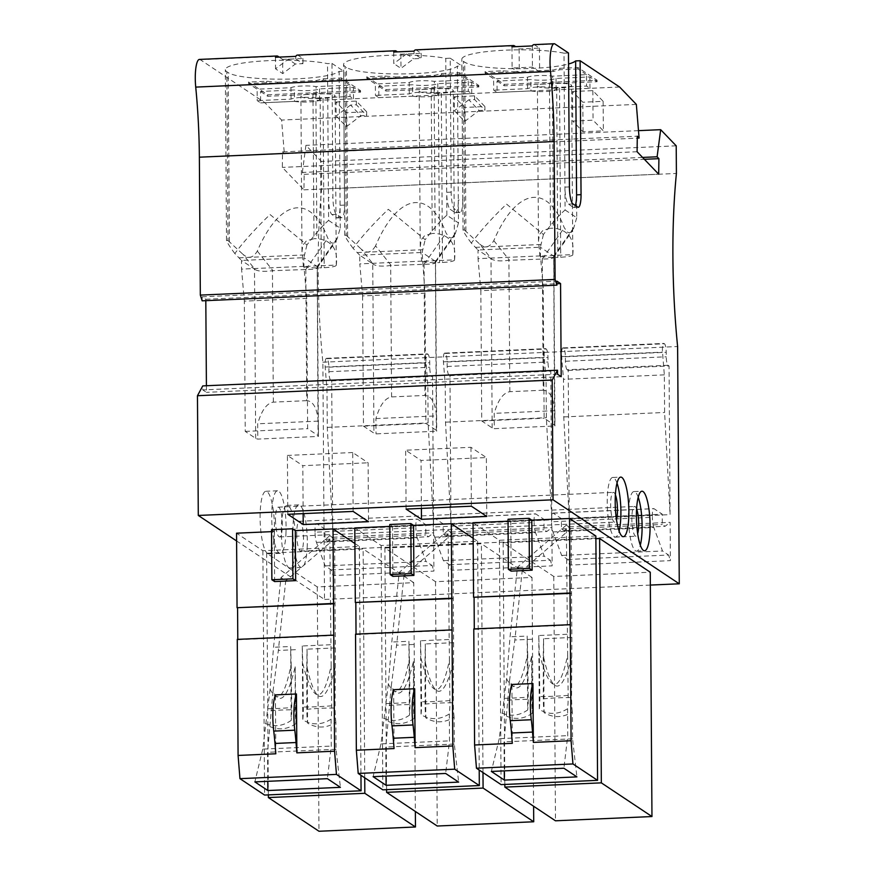 <?xml version="1.0" encoding="UTF-8"?>
<svg xmlns="http://www.w3.org/2000/svg" width="875" height="875" viewBox="0 0 875 875"><rect width="100%" height="100%" fill="white"/><g stroke="black" fill="none" stroke-linecap="round" stroke-linejoin="round"><path stroke-width="0.66" stroke-dasharray="4.38 3.28" d="M642.578 157.434L302.356 172.463L304.15 174.333L303.942 189.853L282.33 167.398L282.537 151.878L637.295 136.205M302.356 172.463L305.922 145.348L321.464 161.492L321.65 189.12A223.606 50.422 87.5 0 0 322.864 362.195L324.516 599.463L236.6 540.958M206.412 385.733L206.456 392.339L202.792 389.911L202.77 385.897M202.169 300.825L202.147 296.811L205.8 299.25L205.811 300.661M199.423 59.423A22.356 5.042 -92.5 0 1 200.255 59.686L264.873 102.681L281.597 120.061L284.342 153.748L282.537 151.878M295.608 546.744A31.303 7.055 -92.5 0 1 289.877 567.952A31.303 7.055 -92.5 0 1 285.294 561.641A31.303 7.055 -92.5 0 1 281.389 526.597A31.303 7.055 -92.5 0 1 287.12 505.4A31.303 7.055 -92.5 0 1 295.608 546.744M274.4 532.634A31.303 7.055 -92.5 0 1 270.878 552.048A31.303 7.055 -92.5 0 1 268.669 553.831A31.303 7.055 -92.5 0 1 260.181 512.487A31.303 7.055 -92.5 0 1 265.913 491.28A31.303 7.055 -92.5 0 1 274.4 532.634M288.192 59.227L295.794 58.888L302.98 63.667L295.378 64.006L282.734 73.598L275.548 68.819L288.192 59.227L295.378 64.006M307.223 546.241A31.303 7.055 -92.5 0 1 301.492 567.438A31.303 7.055 -92.5 0 1 292.994 526.083A31.303 7.055 -92.5 0 1 298.725 504.886A31.303 7.055 -92.5 0 1 307.223 546.241M296.691 533.881A14.908 3.358 87.5 0 0 300.77 551.053A14.908 3.358 87.5 0 0 303.527 538.442A14.908 3.358 87.5 0 0 299.447 521.27A14.908 3.358 87.5 0 0 296.691 533.881M636.595 508.9A14.908 3.358 87.5 0 0 634.616 506.461A14.908 3.358 87.5 0 0 631.848 519.083A14.908 3.358 87.5 0 0 635.928 536.244A14.908 3.358 87.5 0 0 637.689 533.641M297.358 55.092A22.356 5.042 -92.5 0 1 298.189 55.355L302.947 58.516L282.636 59.413L282.734 73.598M302.947 58.516L302.98 63.667M295.783 56.372L295.794 58.888M275.461 57.269L275.548 68.819M282.636 59.413L279.158 57.105M638.203 497.219A29.816 6.727 87.5 0 0 633.959 491.564A29.816 6.727 87.5 0 0 628.425 516.797A29.816 6.727 87.5 0 0 636.584 551.141A29.816 6.727 87.5 0 0 640.325 545.136M616.995 483.098A29.816 6.727 87.5 0 0 612.752 477.455A29.816 6.727 87.5 0 0 607.217 502.688A29.816 6.727 87.5 0 0 615.377 537.031A29.816 6.727 87.5 0 0 619.106 531.027M615.387 494.791A14.908 3.358 87.5 0 0 613.408 492.352A14.908 3.358 87.5 0 0 610.641 504.963A14.908 3.358 87.5 0 0 614.72 522.134A14.908 3.358 87.5 0 0 616.481 519.531M275.483 519.772A14.908 3.358 87.5 0 0 279.552 536.944A14.908 3.358 87.5 0 0 282.319 524.322A14.908 3.358 87.5 0 0 278.239 507.15A14.908 3.358 87.5 0 0 275.483 519.772M422.198 261.133L359.811 263.889L362.589 295.925L424.977 293.169L422.133 252.459L359.745 255.216L353.062 248.314C362.272 235.987 374.019 222.994 388.303 209.322L425.163 239.728C433.858 228.298 441.087 220.128 446.852 215.206L458.478 222.939L458.314 200.08L462.798 199.883L461.858 65.942L457.384 66.139A56.645 8.98 179.6 0 1 403.222 73.927A56.645 8.98 179.6 0 1 346.456 67.397L345.089 66.489A56.645 8.98 179.6 0 1 343.58 64.455A56.645 8.98 179.6 0 1 382.452 55.65A56.645 8.98 179.6 0 1 445.758 58.406L450.231 58.209L451.161 192.139A14.908 3.358 87.5 0 0 454.694 209.136L450.209 209.333L455 212.527L459.473 212.33L454.694 209.136M462.798 199.883A14.908 3.358 -92.5 0 1 460.031 212.505A14.908 3.358 -92.5 0 1 459.473 212.33M450.231 58.209L461.858 65.942M362.589 295.925L363.497 426.18L373.931 433.125L372.75 263.867L359.745 255.216L359.811 263.889M458.478 222.939L455.35 233.625L452.659 237.442L450.887 237.978L449.028 237.322L446.02 232.947C429.056 187.873 397.994 193.561 375.561 245.864L391.202 265.475L431.627 264.042L434.711 263.32L435.444 261.538L436.319 430.369A14.908 2.363 -0.4 0 1 436.712 430.905A14.908 2.363 -0.4 0 1 436.603 431.211L376.042 433.88A14.908 2.363 179.6 0 1 373.931 433.125M391.202 265.475L390.677 265.475C382.714 266.591 376.961 266.23 373.417 264.392L372.75 263.867M375.933 418.578L436.494 415.898C435.214 402.719 431.375 395.905 424.966 395.445L391.595 396.922C385.044 397.95 379.827 405.169 375.933 418.578L376.042 433.88M286.016 532.12A31.303 7.055 -92.5 0 1 280.284 553.317A31.303 7.055 -92.5 0 1 271.786 511.973A31.303 7.055 -92.5 0 1 277.517 490.777A31.303 7.055 -92.5 0 1 286.016 532.12M513.942 71.772L553.12 70.044L559.77 68.294L577.916 67.495L597.067 80.237L504.208 84.339L485.056 71.597L503.191 70.798L513.942 71.772L513.953 73.248L503.202 72.264L485.067 73.062L493.609 78.761L527.483 77.263A14.908 2.363 -0.4 0 1 552.606 76.158L586.469 74.659L586.556 86.067L552.694 87.555L552.606 76.158M556.653 88.091A15.652 2.483 -0.4 0 1 537.403 85.816A15.652 2.483 -0.4 0 1 549.467 83.311L552.366 83.191A15.652 2.483 -0.4 0 1 571.616 85.466A15.652 2.483 -0.4 0 1 559.552 87.97L556.653 88.091L557.834 257.359A15.652 2.483 -0.4 0 1 539.941 256.08L572.775 254.625A15.652 2.483 -0.4 0 1 572.797 254.734A15.652 2.483 -0.4 0 1 560.733 257.228L557.834 257.359M331.975 63.427L343.613 71.17L339.128 71.367A56.645 8.98 179.6 0 1 284.966 79.155A56.645 8.98 179.6 0 1 228.211 72.625L226.844 71.717A56.645 8.98 179.6 0 1 225.334 69.672A56.645 8.98 179.6 0 1 264.195 60.878A56.645 8.98 179.6 0 1 327.502 63.623L331.975 63.427L332.916 197.367A14.908 3.358 87.5 0 0 336.438 214.364L341.228 217.547A14.908 3.358 -92.5 0 0 341.786 217.722A14.908 3.358 -92.5 0 0 344.542 205.111L343.613 71.17M320.152 98.547A15.652 2.483 -0.4 0 1 300.902 96.261A15.652 2.483 -0.4 0 1 312.966 93.767L315.864 93.636A15.652 2.483 -0.4 0 1 335.114 95.911A15.652 2.483 -0.4 0 1 323.05 98.416L320.152 98.547L321.333 267.805A15.652 2.483 -0.4 0 1 303.439 266.525L336.284 265.07A15.652 2.483 -0.4 0 1 336.295 265.18A15.652 2.483 -0.4 0 1 324.231 267.684L321.333 267.805M277.441 82.228L316.619 80.489L323.269 78.739L341.414 77.941L360.566 90.694L267.706 94.795L248.555 82.042L266.689 81.244L277.441 82.228L277.452 83.694L266.7 82.709L248.566 83.519L257.119 89.206L290.981 87.708A14.908 2.363 -0.4 0 1 316.105 86.603L349.978 85.105L350.055 96.512L316.192 98.011L316.105 86.603M438.397 93.319A15.652 2.483 -0.4 0 1 419.158 91.044A15.652 2.483 -0.4 0 1 431.222 88.539L434.12 88.408A15.652 2.483 -0.4 0 1 453.359 90.694A15.652 2.483 -0.4 0 1 441.306 93.188L438.397 93.319L439.578 262.588A15.652 2.483 -0.4 0 1 421.695 261.297L454.53 259.853A15.652 2.483 -0.4 0 1 454.541 259.952A15.652 2.483 -0.4 0 1 442.488 262.456L439.578 262.588M395.697 77L434.875 75.272L441.525 73.522L459.659 72.713L478.822 85.466L385.962 89.567L366.8 76.814L384.934 76.016L395.697 77L395.708 78.477L384.945 77.492L366.811 78.291L375.364 83.978L409.227 82.491A14.908 2.363 -0.4 0 1 434.361 81.375L468.223 79.877L468.3 91.284L434.438 92.783L434.361 81.375M619.62 87.019L264.873 102.681M415.603 49.875A22.356 5.042 -92.5 0 1 416.434 50.138L421.192 53.298L400.881 54.195L397.403 51.877M533.859 44.647A22.356 5.042 -92.5 0 1 534.691 44.909L539.448 48.07L519.127 48.967L515.659 46.659M543.419 234.511L540.389 247.231L478.002 249.988L471.308 243.086C480.528 230.77 492.275 217.777 506.548 204.105L543.419 234.511C552.114 223.081 559.344 214.9 565.097 209.978L564.003 53.178L568.477 52.981M564.003 53.178A56.645 8.98 179.6 0 0 500.697 50.422A56.645 8.98 179.6 0 0 461.825 59.227A56.645 8.98 179.6 0 0 463.345 61.272L464.712 62.18A56.645 8.98 179.6 0 0 511.262 68.677A56.645 8.98 179.6 0 0 568.553 63.995M497.109 92.444L530.983 90.945L530.895 79.537L497.033 81.036L497.109 92.444L493.697 90.169L493.609 78.761M552.694 87.555A14.908 2.363 -0.4 0 0 527.559 88.67L493.697 90.169M530.983 90.945A14.908 2.363 -0.4 0 0 556.106 89.841L589.969 88.342L586.556 86.067M597.067 80.237L597.078 81.714L589.892 76.934L556.03 78.433A14.908 2.363 -0.4 0 1 530.895 79.537M589.969 88.342L589.892 76.934M586.469 74.659L577.927 68.961L577.916 67.495M577.927 68.961L559.781 69.77L553.131 71.52L513.953 73.248M559.77 68.294L559.781 69.77M553.12 70.044L553.131 71.52M556.106 89.841L556.03 78.433M485.056 71.597L485.067 73.062M497.033 81.036L504.219 85.816L597.078 81.714M504.208 84.339L504.219 85.816M503.191 70.798L503.202 72.264M527.559 88.67L527.483 77.263M549.467 83.311L550.484 228.287L543.014 230.311L539.438 234.577L538.486 240.855L539.941 256.08M572.775 254.625C574.656 238.645 568.192 229.819 553.383 228.156L550.484 228.287M306.917 244.956L303.887 257.677L241.5 260.433L234.817 253.542C244.027 241.216 255.773 228.222 270.047 214.55L306.917 244.956C315.613 233.527 322.842 225.345 328.595 220.423L327.502 63.623M234.817 253.542C229.359 246.083 226.592 241.675 226.516 240.341L228.014 240.548L226.844 71.717M328.595 220.423L340.233 228.167L337.105 238.842L335.048 242.156L333.003 243.184L331.144 242.769L327.764 238.175C310.8 193.091 279.738 198.789 257.305 251.092C253.247 258.016 248.467 259.087 242.955 254.319L255.172 269.62C258.705 271.447 264.458 271.808 272.431 270.703L313.819 269.227L316.848 268.264L317.188 266.766L318.062 435.597A14.908 2.363 -0.4 0 1 318.467 436.133A14.908 2.363 -0.4 0 1 318.347 436.428L257.797 439.108A14.908 2.363 179.6 0 1 255.675 438.353L245.241 431.408L244.333 301.142L306.72 298.386L307.639 428.652L318.062 435.597M306.72 298.386L303.942 266.35L303.887 257.677L316.881 266.328M340.233 228.167L339.128 71.367M344.542 205.111L340.069 205.308A14.908 3.358 -92.5 0 1 337.302 217.919A14.908 3.358 -92.5 0 1 336.755 217.744L331.964 214.561A14.908 3.358 87.5 0 1 328.442 197.564L332.916 197.367M228.014 240.548L242.955 254.319M303.942 266.35L241.555 269.106L244.333 301.142M255.675 438.353L254.494 269.084L241.5 260.433L241.555 269.106M245.241 431.408L307.639 428.652M305.802 269.248L306.72 400.662C313.119 401.122 316.969 407.947 318.237 421.127L318.347 436.428M254.494 269.084L255.172 269.62M306.72 400.662L273.339 402.139C266.787 403.167 261.57 410.386 257.688 423.795L257.797 439.108M318.237 421.127L257.688 423.795M312.966 93.767L313.983 238.733L306.512 240.756L302.936 245.022L301.984 251.3L303.439 266.525M336.284 265.07C338.155 249.091 331.691 240.264 316.881 238.612L313.983 238.733M260.619 102.889L294.481 101.391L294.394 89.983L260.531 91.481L260.619 102.889L257.195 100.614L257.119 89.206M316.192 98.011A14.908 2.363 -0.4 0 0 291.058 99.116L257.195 100.614M294.481 101.391A14.908 2.363 -0.4 0 0 319.605 100.286L353.478 98.787L350.055 96.512M360.566 90.694L360.577 92.159L353.391 87.38L319.528 88.878A14.908 2.363 -0.4 0 1 294.394 89.983M353.478 98.787L353.391 87.38M349.978 85.105L341.425 79.417L341.414 77.941M341.425 79.417L323.28 80.216L316.63 81.966L277.452 83.694M323.269 78.739L323.28 80.216M316.619 80.489L316.63 81.966M319.605 100.286L319.528 88.878M248.555 82.042L248.566 83.519M260.531 91.481L267.717 96.261L360.577 92.159M267.706 94.795L267.717 96.261M266.689 81.244L266.7 82.709M291.058 99.116L290.981 87.708M431.222 88.539L432.228 233.516L424.758 235.528L421.192 239.794L420.252 246.892L421.695 261.297M454.53 259.853C456.411 243.863 449.936 235.047 435.127 233.384L432.228 233.516M378.864 97.661L412.727 96.173L412.65 84.766L378.787 86.264L378.864 97.661L375.441 95.386L375.364 83.978M434.438 92.783A14.908 2.363 -0.4 0 0 409.303 93.898L375.441 95.386M412.727 96.173A14.908 2.363 -0.4 0 0 437.861 95.058L471.723 93.559L468.3 91.284M478.822 85.466L478.833 86.942L471.647 82.152L437.784 83.65A14.908 2.363 -0.4 0 1 412.65 84.766M471.723 93.559L471.647 82.152M468.223 79.877L459.67 74.189L459.659 72.713M459.67 74.189L441.536 74.987L434.886 76.737L395.708 78.477M441.525 73.522L441.536 74.987M434.875 75.272L434.886 76.737M437.861 95.058L437.784 83.65M366.8 76.814L366.811 78.291M378.787 86.264L385.973 91.044L478.833 86.942M385.962 89.567L385.973 91.044M384.934 76.016L384.945 77.492M409.303 93.898L409.227 82.491M205.8 299.25L556.916 283.741M202.147 296.811L556.894 281.138M557.55 374.238L202.792 389.911M561.203 376.677L206.456 392.339M637.087 151.725L282.33 167.398M303.942 189.853L658.689 174.191M284.342 153.748L637.262 138.152M636.344 104.398L281.597 120.061M336.044 101.981L356.355 101.084L366.647 111.77L346.336 112.678L336.044 101.981L336.142 115.981L346.423 126.667L346.336 112.678M572.545 91.536L592.856 90.639L603.148 101.325L582.827 102.222L572.545 91.536L572.753 121.078L593.064 120.181L603.356 130.878L583.034 131.775L572.753 121.078M454.289 96.753L474.6 95.856L484.892 106.553L464.581 107.45L454.289 96.753L454.387 110.753L464.68 121.45L464.581 107.45M366.647 111.77L366.669 115.467L356.377 104.781L350.58 105.033L360.861 115.73L366.669 115.467M356.355 101.084L356.377 104.781M350.58 105.033L336.142 115.981M346.423 126.667L360.861 115.73M583.034 131.775L582.827 102.222M592.856 90.639L593.064 120.181M603.148 101.325L603.356 130.878M484.892 106.553L484.925 110.25L474.633 99.553L468.825 99.805L479.117 110.502L484.925 110.25M474.6 95.856L474.633 99.553M468.825 99.805L454.387 110.753M464.68 121.45L479.117 110.502M304.15 174.333L644.372 159.305M638.487 130.648L305.922 145.348M676.211 145.819L321.464 161.492M321.65 189.12L676.408 173.447M322.864 362.195L677.611 346.522M568.203 370.431L669.047 365.98L670.075 514.631L569.242 519.094L568.203 370.431L567.175 369.753L668.019 365.291A7.448 1.684 87.5 0 1 666.258 356.792L666.225 352.286A7.448 1.684 87.5 0 0 664.464 343.787L664.07 343.525A7.448 1.684 87.5 0 0 663.786 343.438A7.448 1.684 87.5 0 0 662.506 352.133L664.333 374.861L664.595 412.475L670.075 514.631M650.344 585.069L324.516 599.463M569.559 565.086L569.297 526.816L670.13 522.364L670.403 560.634L569.559 565.086L567.755 559.486L561.663 555.428L552.967 531.934A10.434 2.352 -92.5 0 1 551.556 521.763L652.389 517.3L652.378 514.938A7.448 1.684 87.5 0 1 653.756 508.627A7.448 1.684 87.5 0 1 654.041 508.714L662.244 514.183L662.32 524.486L665.055 526.302L670.13 522.364M333.058 575.531L332.795 537.261L433.628 532.809L433.902 571.08L333.058 575.531L331.253 569.931L325.161 565.884L316.477 542.391A10.434 2.352 -92.5 0 1 315.055 532.208L415.887 527.756L415.877 525.383A7.448 1.684 87.5 0 1 417.255 519.083A7.448 1.684 87.5 0 1 417.539 519.17L425.742 524.628L425.819 534.931L428.553 536.758L433.628 532.809M331.702 380.877L432.545 376.425L433.584 525.087L332.741 529.539L331.702 380.877L330.673 380.198L431.517 375.736A7.448 1.684 87.5 0 1 429.756 367.248L429.723 362.731A7.448 1.684 87.5 0 0 427.962 354.233L427.569 353.97A7.448 1.684 87.5 0 0 427.284 353.883A7.448 1.684 87.5 0 0 426.016 362.578L427.842 385.306L428.105 422.92L433.584 525.087M451.314 570.314L451.041 532.044L551.884 527.581L552.147 565.852L451.314 570.314L449.498 564.714L443.417 560.656L434.722 537.163A10.434 2.352 -92.5 0 1 433.3 526.98L534.144 522.528L534.122 520.166A7.448 1.684 87.5 0 1 535.511 513.855A7.448 1.684 87.5 0 1 535.784 513.942L543.998 519.411L544.064 529.714L546.798 531.53L551.884 527.581M449.958 375.659L550.791 371.197L551.83 519.859L450.986 524.311L449.958 375.659L448.93 374.97L549.762 370.519A7.448 1.684 87.5 0 1 548.002 362.02L547.969 357.503A7.448 1.684 87.5 0 0 546.208 349.005L545.814 348.742A7.448 1.684 87.5 0 0 545.541 348.655A7.448 1.684 87.5 0 0 544.261 357.35L546.087 380.089L546.35 417.703L551.83 519.859M669.047 365.98L668.019 365.291M567.175 369.753A7.448 1.684 87.5 0 1 565.414 361.255L565.381 356.738A7.448 1.684 87.5 0 0 563.62 348.239L563.227 347.977A7.448 1.684 87.5 0 0 562.953 347.889A7.448 1.684 87.5 0 0 561.673 356.584L563.5 379.312L563.763 416.927L569.242 519.094M664.333 374.861L563.5 379.312M563.763 416.927L664.595 412.475M354.9 543.484L359.363 546.459L262.883 550.725L236.545 533.192M271.545 531.65L274.269 531.53L271.523 529.714M413.755 582.663L363.125 548.964L266.645 553.23L317.275 586.917L413.755 582.663L415.352 811.475M473.145 538.267L477.619 541.242L381.128 545.497L354.791 527.975M389.791 526.422L392.514 526.302L389.78 524.486M532.011 577.434L481.381 543.747L384.891 548.002L435.52 581.7L532.011 577.434L533.608 806.247M504.831 784.438L503.147 542.784L553.777 576.472L650.256 572.206M503.147 542.784L595.886 538.683M595.864 536.014L499.384 540.28L473.036 522.747M508.047 521.205L510.77 521.084L508.025 519.258M353.117 511.416L352.713 452.539L368.102 462.788L368.517 521.664M303.144 513.625L302.816 465.675L368.102 462.788M287.831 514.303L287.416 455.427L302.816 465.675M352.713 452.539L287.416 455.427M274.619 581.569L274.269 531.53M359.363 546.459L360.959 775.272M262.883 550.725L264.589 795.058M275.811 753.78L275.406 694.903M330.553 644.733L302.269 645.991L302.772 663.633C313.381 704.539 322.842 705.184 331.166 665.558L329.798 535.62L334.589 538.803L335.344 647.927L307.059 649.173L307.573 723.1C316.936 728.58 326.364 728.339 335.869 722.356L336.055 749.284L340.408 787.336M331.166 665.558L331.68 705.797A30.034 6.77 87.5 0 1 331.078 719.173L331.264 746.091L327.403 778.684M335.344 647.927L335.07 708.05A50.805 9.33 179.9 0 0 306.83 709.341A29.816 6.727 -92.5 0 0 307.573 723.1M335.869 722.356A30.034 6.77 -92.5 0 1 335.07 708.05M331.078 719.173C321.584 725.145 312.145 725.397 302.783 719.917A29.816 6.727 87.5 0 0 303.341 707.022L302.772 663.633M302.269 645.991L302.783 719.917M329.798 535.62L280.952 577.653L273.558 647.248L270.091 689.194C277.922 704.561 284.955 696.205 291.167 664.136L290.653 646.494L273.558 647.248M270.091 689.194L262.741 749.12L331.264 746.091M265.453 723.548C274.422 727.147 282.997 726.108 291.178 720.431L290.653 646.494M291.167 664.136L291.736 707.525A29.816 6.727 87.5 0 1 291.178 720.431M295.181 666.816L295.958 723.614A29.816 6.727 -92.5 0 1 295.214 709.844L295.181 666.816C287.558 697.944 280.175 706.059 273.033 691.152L267.531 752.303L267.783 781.32M273.033 691.152L278.348 650.442L285.742 580.836L280.952 577.653M262.741 749.12L254.866 781.889M336.055 749.284L267.531 752.303M334.589 538.803L285.742 580.836M295.444 649.688L278.348 650.442M295.958 723.614C287.788 729.291 279.212 730.33 270.244 726.731M335.027 668.139C324.986 706.606 315.569 705.994 306.786 666.302L306.83 709.341M306.786 666.302L307.059 649.173M334.283 635.458L237.792 639.723M268.33 794.894L266.645 553.23M317.275 586.917L318.981 831.25M364.733 777.777L363.125 548.964M392.864 576.352L392.514 526.302M477.619 541.242L479.216 770.055M381.128 545.497L382.834 789.83M394.067 748.562L393.652 689.686M448.809 639.516L420.514 640.763L421.028 658.405C431.627 699.311 441.087 699.956 449.411 660.341L448.044 530.392L452.834 533.575L453.6 642.698L425.305 643.945L425.819 717.883C435.192 723.363 444.62 723.111 454.114 717.139L454.3 744.056L458.653 782.108M449.411 660.341L449.936 700.569A30.034 6.77 87.5 0 1 449.323 713.945L449.52 740.873L445.659 773.456M453.6 642.698L453.316 702.822A50.805 9.33 179.9 0 0 425.075 704.112A29.816 6.727 -92.5 0 0 425.819 717.883M454.114 717.139A30.034 6.77 -92.5 0 1 453.316 702.822M449.323 713.945C439.83 719.928 430.402 720.169 421.028 714.689A29.816 6.727 87.5 0 0 421.586 701.794L421.028 658.405M420.514 640.763L421.028 714.689M448.044 530.392L399.197 572.425L391.803 642.031L388.336 683.966C396.178 699.333 403.2 690.987 409.423 658.919L408.909 641.277L391.803 642.031M388.336 683.966L380.986 743.892L449.52 740.873M383.709 718.32C392.678 721.919 401.242 720.88 409.423 715.203L408.909 641.277M409.423 658.919L409.981 702.308A29.816 6.727 87.5 0 1 409.423 715.203M413.427 661.587L414.214 718.397A29.816 6.727 -92.5 0 1 413.47 704.627L413.427 661.587C405.814 692.716 398.431 700.831 391.289 685.923L385.777 747.086L386.028 776.092M391.289 685.923L396.594 645.214L403.988 575.619L399.197 572.425M380.986 743.892L373.111 776.661M454.3 744.056L385.777 747.086M452.834 533.575L403.988 575.619M413.7 644.459L396.594 645.214M414.214 718.397C406.033 724.062 397.458 725.102 388.489 721.514M453.283 662.911C443.231 701.378 433.825 700.766 425.031 661.073L425.075 704.112M425.031 661.073L425.305 643.945M452.528 630.241L356.048 634.506M386.586 789.666L384.891 548.002M435.52 581.7L437.227 826.022M482.978 772.559L481.381 543.747M553.777 576.472L555.483 820.805M511.109 571.123L510.77 521.084M499.384 540.28L501.091 784.613M512.312 743.334L511.908 684.458M567.055 634.287L538.77 635.534L539.273 653.177C549.883 694.094 559.344 694.728 567.656 655.113L566.3 525.164L571.091 528.358L571.845 637.47L543.55 638.728L544.075 712.655C553.438 718.134 562.866 717.883 572.37 711.911L572.556 738.828L576.909 776.891M567.656 655.113L568.181 695.352A30.034 6.77 87.5 0 1 567.58 708.728L567.766 735.645L563.905 768.239M571.845 637.47L571.572 697.594A50.805 9.33 179.9 0 0 543.32 698.884A29.816 6.727 -92.5 0 0 544.075 712.655M572.37 711.911A30.034 6.77 -92.5 0 1 571.572 697.594M567.58 708.728C558.075 714.7 548.647 714.952 539.284 709.472A29.816 6.727 87.5 0 0 539.842 696.566L539.273 653.177M538.77 635.534L539.284 709.472M566.3 525.164L517.453 567.208L510.059 636.803L506.592 678.737C514.423 694.105 521.445 685.759 527.669 653.691L527.155 636.048L510.059 636.803M506.592 678.737L499.242 738.675L567.766 735.645M501.955 713.103C510.923 716.691 519.498 715.652 527.68 709.986L527.155 636.048M527.669 653.691L528.237 697.08A29.816 6.727 87.5 0 1 527.68 709.986M531.683 656.359L532.459 713.169A29.816 6.727 -92.5 0 1 531.716 699.398L531.683 656.359C524.059 687.498 516.677 695.614 509.534 680.706L504.022 741.858L504.284 770.875M509.534 680.706L514.85 639.997L522.244 570.391L517.453 567.208M499.242 738.675L491.356 771.444M572.556 738.828L504.022 741.858M571.091 528.358L522.244 570.391M531.945 639.242L514.85 639.997M532.459 713.169C524.289 718.845 515.714 719.884 506.745 716.286M571.528 657.694C561.488 696.161 552.07 695.548 543.288 655.845L543.32 698.884M543.288 655.845L543.55 638.728M570.784 625.013L474.294 629.278M421.4 508.397L421.061 460.447L486.358 457.559L470.958 447.322L405.672 450.209L421.061 460.447M406.077 509.075L405.672 450.209M486.763 516.436L486.358 457.559M470.958 447.322L471.373 506.198M551.556 521.763L551.534 519.4A7.448 1.684 87.5 0 1 552.923 513.089A7.448 1.684 87.5 0 1 553.197 513.177L561.411 518.634L561.477 528.938L564.211 530.764L569.297 526.816M567.755 559.486L668.587 555.034L670.403 560.634M552.967 531.934L653.811 527.483L662.506 550.977L668.587 555.034M653.811 527.483A10.434 2.352 -92.5 0 1 652.389 517.3M564.211 530.764L665.055 526.302M561.477 528.938L662.32 524.486M561.411 518.634L662.244 514.183M561.663 555.428L662.506 550.977M315.055 532.208L315.033 529.845A7.448 1.684 87.5 0 1 316.422 523.534A7.448 1.684 87.5 0 1 316.695 523.622L324.909 529.08L324.975 539.383L327.709 541.209L332.795 537.261M331.253 569.931L432.097 565.48L433.902 571.08M316.477 542.391L417.309 537.928L426.005 561.422L432.097 565.48M417.309 537.928A10.434 2.352 -92.5 0 1 415.887 527.756M327.709 541.209L428.553 536.758M324.975 539.383L425.819 534.931M324.909 529.08L425.742 524.628M325.161 565.884L426.005 561.422M432.545 376.425L431.517 375.736M330.673 380.198A7.448 1.684 87.5 0 1 328.913 371.7L328.88 367.183A7.448 1.684 87.5 0 0 327.119 358.684L326.725 358.422A7.448 1.684 87.5 0 0 326.452 358.334A7.448 1.684 87.5 0 0 325.172 367.03L326.998 389.769L327.261 427.383L332.741 529.539M427.842 385.306L326.998 389.769M327.261 427.383L428.105 422.92M433.3 526.98L433.289 524.617A7.448 1.684 87.5 0 1 434.667 518.306A7.448 1.684 87.5 0 1 434.941 518.394L443.155 523.862L443.231 534.166L445.966 535.981L451.041 532.044M449.498 564.714L550.342 560.252L552.147 565.852M434.722 537.163L535.566 532.711L544.25 556.205L550.342 560.252M535.566 532.711A10.434 2.352 -92.5 0 1 534.144 522.528M445.966 535.981L546.798 531.53M443.231 534.166L544.064 529.714M443.155 523.862L543.998 519.411M443.417 560.656L544.25 556.205M550.791 371.197L549.762 370.519M448.93 374.97A7.448 1.684 87.5 0 1 447.169 366.472L447.136 361.955A7.448 1.684 87.5 0 0 445.375 353.467L444.981 353.205A7.448 1.684 87.5 0 0 444.697 353.117A7.448 1.684 87.5 0 0 443.417 361.802L445.244 384.541L445.506 422.155L450.986 524.311M546.087 380.089L445.244 384.541M445.506 422.155L546.35 417.703M511.962 46.823L512.116 68.02L532.427 67.123L539.613 71.903L519.302 72.8L512.116 68.02M519.127 48.967L519.302 72.8M539.448 48.07L539.613 71.903M532.284 45.927L532.427 67.123M393.717 52.041L393.794 63.591L406.438 53.998L414.05 53.67L421.225 58.45L413.623 58.789L400.98 68.37L393.794 63.591M400.881 54.195L400.98 68.37M421.192 53.298L421.225 58.45M414.028 51.144L414.05 53.67M406.438 53.998L413.623 58.789M471.308 243.086C465.861 235.627 463.094 231.23 463.017 229.895L464.516 230.103L463.345 61.272M569.417 186.922L564.933 187.119A14.908 3.358 87.5 0 0 568.466 204.116L573.256 207.298L577.73 207.102M575.356 205.527A14.908 3.358 -92.5 0 1 573.803 207.473A14.908 3.358 -92.5 0 1 573.256 207.298M565.097 209.978L576.723 217.722L576.57 194.862M576.723 217.722L573.606 228.397L571.55 231.711L569.505 232.739L567.645 232.323L564.266 227.73C547.302 182.645 516.239 188.344 493.806 240.636C489.748 247.57 484.969 248.642 479.456 243.873L491.662 259.175C495.206 261.002 500.959 261.363 508.922 260.258L550.32 258.781L553.35 257.819L553.689 256.32L554.564 425.152A14.908 2.363 -0.4 0 1 554.969 425.688A14.908 2.363 -0.4 0 1 554.848 425.983L494.298 428.663A14.908 2.363 179.6 0 1 492.177 427.908L481.742 420.962L480.834 290.697L543.222 287.941L544.13 418.206L554.564 425.152M543.222 287.941L540.444 255.905L540.389 247.231L553.383 255.883M464.516 230.103L479.456 243.873M540.444 255.905L478.056 258.661L480.834 290.697M492.177 427.908L490.995 258.639L478.002 249.988L478.056 258.661M481.742 420.962L544.13 418.206M542.303 258.803L543.211 390.217C549.62 390.677 553.47 397.491 554.739 410.681L554.848 425.983M490.995 258.639L491.662 259.175M543.211 390.217L509.841 391.694C503.289 392.722 498.072 399.941 494.189 413.35L494.298 428.663M554.739 410.681L494.189 413.35M446.852 215.206L445.758 58.406M353.062 248.314C347.605 240.855 344.848 236.458 344.772 235.113L346.27 235.331L345.089 66.489M435.137 261.111L422.133 252.459L425.163 239.728M455 212.527A14.908 3.358 -92.5 0 0 455.558 212.702A14.908 3.358 -92.5 0 0 458.314 200.08L457.384 66.139M451.161 192.139L446.688 192.347A14.908 3.358 87.5 0 0 450.209 209.333M375.561 245.864C371.503 252.787 366.712 253.87 361.211 249.102L373.417 264.392M346.27 235.331L361.211 249.102M424.977 293.169L425.884 423.423L436.319 430.369M363.497 426.18L425.884 423.423M436.494 415.898L436.603 431.211M391.595 396.922L390.677 265.475M424.047 264.02L424.966 395.445M200.255 59.686L277.878 56.252M298.189 55.355L396.123 51.034M416.434 50.138L514.38 45.806M534.691 44.909L555.002 44.013M559.552 87.97L560.733 257.228M552.366 83.191L553.383 228.156M238.93 257.819L304.325 254.931M317.188 266.766L337.488 237.781M336.755 217.744L341.228 217.547M336.438 214.364L331.964 214.561M229.392 241.467L228.211 72.625M305.998 269.238L327.764 238.175M257.305 251.092L272.956 270.703M273.339 402.139L272.431 270.703M323.05 98.416L324.231 267.684M315.864 93.636L316.881 238.612M441.306 93.188L442.488 262.456M434.12 88.408L435.127 233.384M565.414 361.255L666.258 356.792M565.381 356.738L666.225 352.286M563.62 348.239L664.464 343.787M563.227 347.977L664.07 343.525M561.673 356.584L662.506 352.133M331.68 705.797A50.805 6.77 -0.7 0 1 303.341 707.022M268.045 708.75A50.805 6.77 179.3 0 0 291.736 707.525M270.933 710.675A50.805 9.33 -0.1 0 1 295.214 709.844M449.936 700.569A50.805 6.77 -0.7 0 1 421.586 701.794M386.291 703.533A50.805 6.77 179.3 0 0 409.981 702.308M389.178 705.458A50.805 9.33 -0.1 0 1 413.47 704.627M568.181 695.352A50.805 6.77 -0.7 0 1 539.842 696.566M504.547 698.305A50.805 6.77 179.3 0 0 528.237 697.08M507.434 700.23A50.805 9.33 -0.1 0 1 531.716 699.398M553.197 513.177L654.041 508.714M551.534 519.4L652.378 514.938M316.695 523.622L417.539 519.17M315.033 529.845L415.877 525.383M328.913 371.7L429.756 367.248M328.88 367.183L429.723 362.731M327.119 358.684L427.962 354.233M326.725 358.422L427.569 353.97M325.172 367.03L426.016 362.578M434.941 518.394L535.784 513.942M433.289 524.617L534.122 520.166M447.169 366.472L548.002 362.02M447.136 361.955L547.969 357.503M445.375 353.467L546.208 349.005M444.981 353.205L545.814 348.742M443.417 361.802L544.261 357.35M475.431 247.373L540.827 244.486M572.939 203.919L568.466 204.116M553.689 256.32L573.989 227.336M542.5 258.792L564.266 227.73M465.894 231.022L464.712 62.18M493.806 240.636L509.458 260.247M509.841 391.694L508.922 260.258M357.186 252.591L422.581 249.703M435.444 261.538L455.744 232.564M347.637 236.239L346.456 67.397M424.244 264.02L446.02 232.947M301.492 567.438L289.877 567.952M300.77 551.053L635.928 536.244M636.584 551.141L644.569 550.791M615.377 537.031L623.361 536.67M279.552 536.944L614.72 522.134M280.284 553.317L268.669 553.831M538.486 240.855L537.403 85.816M572.797 254.734L571.616 85.466M226.516 240.341L225.334 69.672M337.302 217.919L341.786 217.722M317.067 268.023L335.88 241.172M317.286 267.312L318.467 436.133M301.984 251.3L300.902 96.261M336.295 265.18L335.114 95.911M420.241 246.072L419.158 91.044M454.541 259.952L453.359 90.694M562.953 347.889L663.786 343.438M552.923 513.089L653.756 508.627M316.422 523.534L417.255 519.083M326.452 358.334L427.284 353.883M434.667 518.306L535.511 513.855M444.697 353.117L545.541 348.655M463.017 229.895L461.825 59.227M573.803 207.473L578.288 207.277M553.569 257.578L572.381 230.727M553.788 256.856L554.969 425.688M344.772 235.113L343.58 64.455M455.558 212.702L460.031 212.505M435.312 262.795L454.125 235.944M435.542 262.084L436.712 430.905M612.752 477.455L620.725 477.105M299.447 521.27L634.616 506.461M278.239 507.15L613.408 492.352M298.725 504.886L287.12 505.4M277.517 490.777L265.913 491.28M633.959 491.564L641.933 491.214"/><path stroke-width="1.31" d="M568.553 63.995A56.645 8.98 179.6 0 0 575.63 60.922L576.57 194.862L581.044 194.655L580.114 60.725L619.62 87.019L636.344 104.398L639.089 138.075L637.295 136.205L637.087 151.725L658.689 174.191L658.908 158.659L657.103 156.789L660.669 129.675L676.211 145.819L676.408 173.447A223.606 50.422 87.5 0 0 677.611 346.522L679.273 583.8L553.044 499.8L552.202 380.056L197.455 395.73L198.297 515.462L236.6 540.958M581.044 194.655A14.908 3.358 -92.5 0 1 578.288 207.277A14.908 3.358 -92.5 0 1 577.73 207.102L572.939 203.919A14.908 3.358 87.5 0 1 569.417 186.922L568.477 52.981L555.002 44.013A22.356 5.042 -92.5 0 0 554.17 43.75L533.859 44.647A22.356 5.042 -92.5 0 0 532.284 45.927L511.962 46.823A22.356 5.042 87.5 0 1 513.548 45.544L415.603 49.875A22.356 5.042 -92.5 0 0 414.028 51.144L393.717 52.041A22.356 5.042 87.5 0 1 395.292 50.772L297.358 55.092A22.356 5.042 -92.5 0 0 295.783 56.372L275.461 57.269A22.356 5.042 87.5 0 1 277.047 55.989L199.423 59.423A22.356 5.042 -92.5 0 0 195.727 87.106L550.484 71.433A22.356 5.042 -92.5 0 1 554.17 43.75M555.078 279.442L200.331 295.105L202.169 300.825L556.927 285.152L555.078 279.442L554.116 141.52A178.894 40.338 87.5 0 0 550.484 71.433M556.927 285.152L556.894 281.138L560.558 283.577L561.203 376.677L557.55 374.238L557.517 370.223L552.202 380.056M636.409 516.447A29.816 6.727 -92.5 0 1 641.933 491.214A29.816 6.727 -92.5 0 1 650.092 525.558A29.816 6.727 -92.5 0 1 644.569 550.791A29.816 6.727 -92.5 0 1 636.409 516.447M615.202 502.337A29.816 6.727 -92.5 0 1 620.725 477.105A29.816 6.727 -92.5 0 1 628.884 511.438A29.816 6.727 -92.5 0 1 623.361 536.67A29.816 6.727 -92.5 0 1 615.202 502.337M557.517 370.223L202.77 385.897L197.455 395.73M205.811 300.661L206.412 385.733M200.331 295.105L199.369 157.194A178.894 40.338 87.5 0 0 195.727 87.106M637.689 533.641A14.908 3.358 87.5 0 0 638.695 523.633A14.908 3.358 87.5 0 0 636.595 508.9M279.158 57.105L277.878 56.252A22.356 5.042 87.5 0 0 277.047 55.989M640.325 545.136A29.816 6.727 87.5 0 0 642.108 525.908A29.816 6.727 87.5 0 0 638.203 497.219M619.106 531.027A29.816 6.727 87.5 0 0 620.9 511.798A29.816 6.727 87.5 0 0 616.995 483.098M616.481 519.531A14.908 3.358 87.5 0 0 617.487 509.512A14.908 3.358 87.5 0 0 615.387 494.791M397.403 51.877L396.123 51.034A22.356 5.042 87.5 0 0 395.292 50.772M515.659 46.659L514.38 45.806A22.356 5.042 87.5 0 0 513.548 45.544M580.114 60.725L575.63 60.922M556.916 283.741L560.558 283.577M637.262 138.152L639.089 138.075M644.372 159.305L658.908 158.659M657.103 156.789L642.578 157.434M660.669 129.675L638.487 130.648M679.273 583.8L650.344 585.069M353.117 511.416L287.831 514.303L303.22 524.552L368.517 521.664L353.117 511.416M295.302 530.6L292.567 528.784L292.917 578.823L295.652 580.639L295.302 530.6L333.025 528.938L333.55 603.455L237.059 607.709L236.545 533.192L271.545 531.65M292.567 528.784L271.523 529.714L271.873 579.753L274.619 581.569L295.652 580.639M354.9 543.484L333.025 528.938M413.558 525.383L410.812 523.556L411.163 573.595L413.908 575.422L413.558 525.383L451.281 523.709L451.795 598.227L355.316 602.492L354.791 527.975L389.791 526.422M410.812 523.556L389.78 524.486L390.13 574.525L392.864 576.352L413.908 575.422M473.145 538.267L451.281 523.709M651.963 816.539L555.483 820.805L504.853 787.106L601.333 782.852L651.963 816.539L650.256 572.206L599.627 538.519L595.886 538.683M531.803 520.155L529.069 518.328L529.419 568.378L532.153 570.194L531.803 520.155L569.527 518.492L570.052 593.009L473.561 597.264L473.036 522.747L508.047 521.205M529.069 518.328L508.025 519.258L508.375 569.308L511.109 571.123L532.153 570.194M571.08 740.742L533.356 742.405L532.941 683.528L511.908 684.458A29.816 6.727 -92.5 0 0 510.245 720.672A74.539 16.811 -92.5 0 1 511.492 733.009L512.312 743.334L474.589 744.997L473.78 628.939L570.27 624.673L571.08 740.742L572.939 763.952L597.57 780.347L595.864 536.014L569.527 518.492M421.477 519.323L486.763 516.436L471.373 506.198L406.077 509.075L421.477 519.323L421.4 508.397M553.044 499.8L198.297 515.462M303.22 524.552L303.144 513.625M292.917 578.823L271.873 579.753M333.55 603.455L334.578 751.188L336.448 774.397L361.069 790.792L264.589 795.058L239.958 778.662L238.088 755.453L237.278 639.384L333.769 635.119M360.959 775.272L361.069 790.792M237.059 607.709L334.064 603.794M237.573 608.059L237.792 639.362M334.578 751.188L296.855 752.85L296.439 693.973L275.406 694.903A29.816 6.727 -92.5 0 0 273.744 731.117A74.539 16.811 -92.5 0 1 274.991 743.455L275.811 753.78L238.088 755.453M336.448 774.397L239.958 778.662M296.855 752.85L296.023 742.525A74.539 16.811 -92.5 0 0 294.787 730.188A29.816 6.727 -92.5 0 1 296.439 693.973M340.408 787.336L267.859 790.541L254.866 781.889L327.403 778.684L340.408 787.336M267.783 781.32L267.859 790.541M415.461 826.984L318.981 831.25L268.352 797.562L364.831 793.297L415.461 826.984L415.352 811.475M268.352 797.562L268.33 794.894M364.831 793.297L364.733 777.777M411.163 573.595L390.13 574.525M451.795 598.227L452.823 745.959L454.694 769.18L479.325 785.564L382.834 789.83L358.203 773.445L356.344 750.225L355.534 634.156L452.014 629.902M479.216 770.055L479.325 785.564M355.316 602.492L452.309 598.566M355.819 602.831L356.037 634.134M452.823 745.959L415.1 747.633L414.695 688.756L393.652 689.686A29.816 6.727 -92.5 0 0 392 725.889A74.539 16.811 -92.5 0 1 393.236 738.238L394.067 748.562L356.344 750.225M454.694 769.18L358.203 773.445M415.1 747.633L414.28 737.308A74.539 16.811 -92.5 0 0 413.033 724.959A29.816 6.727 -92.5 0 1 414.695 688.756M458.653 782.108L386.116 785.312L373.111 776.661L445.659 773.456L458.653 782.108M386.028 776.092L386.116 785.312M533.717 821.767L437.227 826.022L386.597 792.334L483.088 788.069L533.717 821.767L533.608 806.247M386.597 792.334L386.586 789.666M483.088 788.069L482.978 772.559M504.853 787.106L504.831 784.438M601.333 782.852L599.627 538.519M529.419 568.378L508.375 569.308M570.052 593.009L570.27 624.673M473.561 597.264L570.566 593.348M474.589 744.997L476.459 768.217L501.091 784.613L597.57 780.347M474.075 597.603L474.294 628.917M572.939 763.952L476.459 768.217M533.356 742.405L532.525 732.08A74.539 16.811 -92.5 0 0 531.289 719.742A29.816 6.727 -92.5 0 1 532.941 683.528M576.909 776.891L504.361 780.095L491.356 771.444L563.905 768.239L576.909 776.891M504.284 770.875L504.361 780.095M576.57 194.862A14.908 3.358 -92.5 0 1 575.356 205.527M199.369 157.194L554.116 141.52M274.991 743.455L296.023 742.525M273.744 731.117L294.787 730.188M393.236 738.238L414.28 737.308M392 725.889L413.033 724.959M511.492 733.009L532.525 732.08M510.245 720.672L531.289 719.742"/></g></svg>
